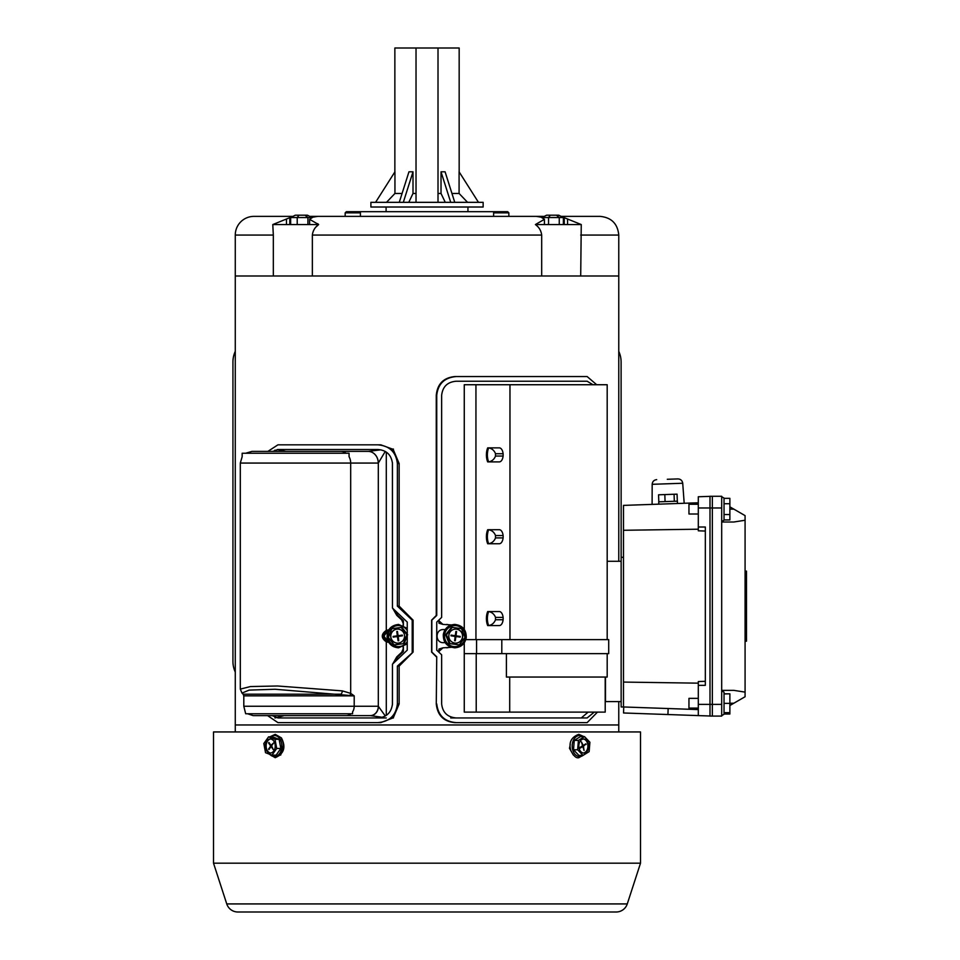 <?xml version="1.0" encoding="UTF-8"?>
<svg xmlns="http://www.w3.org/2000/svg" width="960" height="960" viewBox="0 0 960 960"><rect width="100%" height="100%" fill="white"/><g stroke="black" fill="none" stroke-linecap="round" stroke-linejoin="round"><path stroke-width="1.44" d="M561.204 216.432L581.256 224.556L580.704 276L618.768 276L235.272 276L235.272 731.94M618.768 701.592L618.768 724.968L235.272 724.968L618.768 724.968L618.768 731.94M580.704 235.068L618.768 235.068L618.768 561.288M607.188 561.288L621.144 561.288L621.108 362.052A25.728 25.728 0 0 0 618.768 351.336M235.272 351.336A25.728 25.728 0 0 0 232.932 362.052L232.932 661.368A25.728 25.728 0 0 0 235.272 672.084M563.532 216.9L562.2 216.564M340.5 216.372L309.744 216.372L317.724 216.372L312.924 217.176L309.612 219.324L318.636 224.556C314.988 227.184 312.888 230.688 312.36 235.068L312.36 276L541.68 276L541.68 235.068C541.14 230.688 539.052 227.184 535.404 224.556L544.416 219.324L541.104 217.176L536.316 216.372L544.296 216.372M235.272 235.068L273.324 235.068L273.324 276L235.272 276L235.272 235.068A18.708 18.708 0 0 1 253.98 216.372L292.956 216.372L253.98 216.372M272.88 226.752L272.976 228.06M316.08 216.372L537.948 216.372M561.072 216.372L600.06 216.372L561.072 216.372M536.316 216.372L513.54 216.372M360.408 212.856L345.168 212.856L346.344 211.692L493.62 211.692L493.62 216.372M360.408 211.692L360.408 216.372M273.324 235.068L272.784 224.556L292.836 216.432M316.308 226.704L318.528 224.64M318.516 224.436L317.724 223.716M318.636 224.556L272.784 224.556M581.256 224.556L535.404 224.556M544.416 224.556L544.416 219.324M567.564 224.556L567.564 219.324M286.464 224.556L286.464 219.324M309.612 224.556L309.612 219.324M493.62 211.692L507.696 211.692L508.86 212.856L493.62 212.856M621.144 701.592L605.472 701.592L605.472 677.04M623.748 706.98L623.532 712.98L710.004 716.004M698.304 502.776L623.484 505.392L623.484 706.968L698.304 709.584M705.324 531.048L698.304 530.808L698.304 527.016L705.324 527.016L705.324 685.344L698.304 685.344L698.304 681.552L705.324 681.312M623.484 530.28L698.304 529.2M623.484 682.08L698.304 683.16M712.344 496.272L712.344 716.088M698.304 715.596L698.304 685.344M698.304 527.016L698.304 496.764L710.004 496.356M623.484 706.968L621.144 706.968L621.144 557.316L623.484 557.316M745.08 571.104L746.484 571.104L746.484 635.244L745.08 635.244M729.876 509.136L733.848 509.136L745.08 515.616L745.08 696.744L729.876 705.516M698.304 704.388L710.004 704.388L710.004 716.088L721.692 716.088L721.692 496.272L710.004 496.272L710.004 507.972L721.692 507.972M721.692 704.388L710.004 704.388L710.004 507.972L698.304 507.972M733.848 509.136L729.876 506.844M721.692 522L733.848 522L745.08 520.248M745.08 692.124L733.848 690.36L721.692 690.36M746.484 577.116L745.08 577.116M746.484 572.952L745.08 572.952M746.484 571.308L745.08 571.308M746.484 572.508L745.08 572.508M746.484 571.164L745.08 571.164M746.484 635.244L746.484 641.196L745.08 641.196M746.484 641.196L745.08 641.256M746.484 641.052L745.08 641.052M746.484 639.852L745.08 639.852M746.484 639.408L745.08 639.408M667.284 479.28L677.892 478.92L667.284 479.28M674.316 501.276L677.316 501.168L677.076 494.16L674.076 494.256L674.316 501.276L658.812 501.816L658.56 494.808L664.824 494.58L665.064 501.6M664.824 494.58L674.076 494.256M677.496 503.496L677.412 501.168L658.716 501.816L658.8 504.156M721.692 690.816L724.032 692.16L724.032 714.288L721.692 715.632M698.304 708.096L688.956 708.096L688.956 698.352L698.304 698.352M724.032 693.804L729.876 693.804L724.032 693.948M729.876 693.948L729.876 703.368L724.032 703.368M729.876 703.368L729.876 712.644L724.032 712.644M721.692 496.728L724.032 498.072L724.032 520.2L721.692 521.544M698.304 514.008L688.956 514.008L688.956 504.264L698.304 504.264M724.032 503.736L729.876 503.736L729.876 498.336L724.032 498.336M729.876 503.736L729.876 514.536L724.032 514.536M729.876 514.536L729.876 519.936L724.032 519.936M729.876 712.644L729.876 714.024L724.032 714.024M445.176 642.66L443.472 642.66C434.952 643.056 434.952 629.172 443.472 629.568L445.176 629.568M588.132 712.116L581.268 717.96M436.272 703.932L436.74 656.76L436.272 703.932C437.496 715.392 443.7 721.62 454.884 722.628L587.136 722.628L597.468 712.116M436.272 656.76L431.592 652.08L431.592 620.148L436.272 615.468L436.272 395.256C437.4 383.892 443.604 377.652 454.884 376.548L587.136 376.548L596.688 384.732M436.74 703.932C438.12 715.488 444.636 721.716 456.3 722.628M436.74 656.76L431.832 652.08L431.832 620.148L436.74 615.468L436.74 395.256C438.036 383.784 444.552 377.556 456.3 376.548M594.276 712.116L587.136 717.96L450.72 717.96M592.992 384.732L587.136 381.228L456.3 381.228C447.564 381.912 442.68 386.592 441.648 395.256L441.648 617.4L436.74 622.08L436.74 650.148L441.648 654.816L441.648 703.932C442.632 712.548 447.516 717.216 456.3 717.96M503.1 535.56L495.54 535.56A5.844 3.216 -90 0 0 495.48 536.724A5.844 3.216 -90 0 0 495.54 537.9C494.22 541.164 491.928 543.108 488.664 543.744A11.688 6.444 90 0 1 487.38 536.724A11.688 6.444 90 0 1 488.664 529.716L499.284 529.716A7.02 3.864 90 0 1 503.148 536.724A7.02 3.864 90 0 1 499.284 543.744L487.692 543.744A11.688 6.444 90 0 1 486.408 536.724A11.688 6.444 90 0 1 487.692 529.716L499.284 529.716M503.1 453.72L495.54 453.72A5.844 3.216 -90 0 0 495.48 454.884A5.844 3.216 -90 0 0 495.54 456.048C494.22 459.324 491.928 461.268 488.664 461.904A11.688 6.444 90 0 1 487.38 454.884A11.688 6.444 90 0 1 488.664 447.864L499.284 447.864A7.02 3.864 90 0 1 503.148 454.884A7.02 3.864 90 0 1 499.284 461.904L487.692 461.904A11.688 6.444 90 0 1 486.408 454.884A11.688 6.444 90 0 1 487.692 447.864L499.284 447.864M503.1 617.4L495.54 617.4C494.22 614.136 491.928 612.192 488.664 611.556L499.284 611.556A7.02 3.864 90 0 1 503.148 618.576A7.02 3.864 90 0 1 499.284 625.584L487.692 625.584A11.688 6.444 90 0 1 486.408 618.576A11.688 6.444 90 0 1 487.692 611.556L499.284 611.556M438.96 619.968L438.96 623.184L439.068 620.916L442.968 624.42L451.404 624.924M442.968 624.42L438.96 623.184M446.7 647.808L450.924 647.136M450.924 625.092L446.7 624.42M439.068 651.312L438.96 649.044L442.968 647.808L439.068 651.312L439.068 652.368M438.96 649.044L438.96 652.26M439.068 619.86L439.068 620.916M451.404 647.304L442.968 647.808M607.188 639.624L607.188 384.732L509.964 384.732L509.964 639.624M509.964 384.732L475.944 384.732L475.944 639.624L608.712 639.624L608.712 653.652L464.256 653.652L464.268 712.116L509.712 712.116L509.712 677.04M475.944 384.732L464.268 384.732L464.268 629.4M506.4 653.652L506.4 677.04L607.188 677.04L607.188 653.652M605.208 677.04L605.208 712.116L509.712 712.116M499.284 625.584L488.664 625.584A11.688 6.444 90 0 1 487.38 618.576A11.688 6.444 90 0 1 488.664 611.556M499.284 461.904L488.664 461.904M495.54 617.4A5.844 3.216 -90 0 0 495.48 618.576A5.844 3.216 -90 0 0 495.54 619.74C494.22 623.004 491.928 624.96 488.664 625.584M495.54 453.72C494.22 450.456 491.928 448.5 488.664 447.864M495.54 535.56C494.22 532.296 491.928 530.352 488.664 529.716M390.708 717.96L392.412 717.96L392.412 716.34M392.412 705L392.46 665.76M392.736 663.912L396.756 656.892L401.688 652.284L403.164 648.972L403.38 651.492L403.38 646.752M403.164 646.848L403.164 648.972M389.352 642.54L386.292 641.82C380.94 638.028 380.94 634.212 386.292 630.396L389.352 629.676M385.248 451.452L378.312 463.068L350.688 463.068L350.688 693.372L354.204 695.844L275.088 689.256L249.144 690.108L242.004 693.084L243.12 694.2L341.064 694.2A4.68 3.372 -80.1 0 0 342.348 690.888L350.688 693.372A4.68 3.84 -55.8 0 1 350.124 695.028M245.64 453.252L251.988 451.38L368.136 451.38A11.688 10.128 -90.9 0 1 378.312 463.068L378.312 706.26L385.296 715.98M240.3 463.068L242.16 456.72L242.16 453.252L349.068 453.252L349.068 456.72A11.688 10.128 -90 0 1 350.688 463.068L240.3 463.068L240.3 689.112L250.452 686.556L277.56 685.992L342.348 690.888M388.776 642.36L386.676 641.484C382.428 637.92 382.428 634.332 386.676 630.744L388.776 629.856M243.12 694.2L243.804 695.844L354.204 695.844L354.204 706.26A9.348 8.1 90 0 1 352.584 711.876L352.584 713.748L245.676 713.748L243.804 706.26L378.312 706.26A9.348 8.1 90 0 1 370.212 715.62L253.152 715.62L247.548 713.748M393.408 715.176L393.408 717.96L392.412 717.96M272.868 451.38L277.932 449.508L377.844 449.508C386.496 450.156 391.368 454.836 392.46 463.536L392.46 608.052L407.244 622.08L407.244 650.148L392.46 664.176L392.46 703.932C391.368 712.632 386.496 717.312 377.844 717.96L386.292 717.96M390.132 449.04L393.408 449.04L393.408 452.28M394.092 662.616L397.764 656.892L403.38 651.492M403.164 625.38L403.38 620.724L403.38 625.476M403.164 623.256L401.688 619.944L396.756 615.336L392.736 608.316M392.46 606.456L392.412 462.468M392.412 451.128L392.412 449.04M403.38 620.724L397.764 615.336L394.092 609.6M274.968 717.96L284.172 715.62L370.212 715.62M378.252 463.068A11.688 10.128 -90 0 0 368.136 451.38L258.348 451.38M382.296 717.288L370.452 715.62A9.348 7.968 90 0 0 378.42 706.26M368.16 451.38L380.88 449.82M285.78 451.38L285.912 451.38A11.688 10.128 89.1 0 1 285.9 451.38L277.284 449.532M388.404 642.264L383.964 636.12L388.404 629.964M267.612 715.62L277.932 722.628L377.844 722.628C389.508 721.644 396.012 715.416 397.368 703.932L399.144 703.932L393.408 717.48M392.904 717.96L380.796 722.628L377.844 722.628L380.796 722.628M399.144 703.932L399.144 666.108L413.1 652.08L413.1 620.148L399.144 606.108L399.144 463.536L393.408 449.988M267.876 451.38L277.932 444.828L380.796 444.828L392.352 449.04M387.204 638.376L387.204 633.852M397.368 703.932L397.368 666.108L399.144 666.108M397.368 666.108L413.1 652.08M412.212 652.08L412.212 620.148L413.1 620.148M412.212 620.148L397.368 606.108L399.144 606.108M397.368 606.108L397.368 463.536L399.144 463.536M380.796 444.828L377.844 444.828C389.508 445.812 396.012 452.052 397.368 463.536M272.34 715.62L277.932 717.96L377.844 717.96M404.472 635.136A7.02 6.948 -90 0 0 397.596 629.1A7.02 6.948 -90 0 0 390.72 637.092A7.02 6.948 -90 0 0 397.596 643.128A7.02 6.948 -90 0 0 404.472 635.136M397.68 629.1A7.02 6.948 -90 0 0 390.876 637.092A7.02 6.948 -90 0 0 397.68 643.128M407.244 634.236L401.916 627.348L391.836 628.668L388.332 637.428L394.092 644.88L394.908 644.88L404.172 643.56L407.244 635.868M394.092 644.88L404.172 643.56M403.356 643.56L406.86 634.8L407.676 634.8M406.86 634.8L401.1 627.348M393.12 636.42L393.216 637.116L396.312 636.672A1.164 1.152 90 0 1 397.62 637.668L398.064 640.788L398.748 640.692L398.316 637.572A1.164 1.152 90 0 1 399.3 636.252L402.396 635.808L402.3 635.112L399.204 635.556A1.164 1.152 90 0 1 397.896 634.56L397.464 631.428L396.768 631.524L397.212 634.656A1.164 1.152 90 0 1 396.216 635.976L393.12 636.42L393.864 637.02M397.476 631.524L397.86 634.656A1.164 1.152 90 0 1 396.876 635.976L393.78 636.42M397.428 631.524L396.768 631.524M402.312 635.208L399.852 635.556A1.164 1.152 90 0 1 399.696 635.568L399.036 635.568M396.48 636.66L397.128 636.66A1.164 1.152 90 0 1 398.28 637.668L398.7 640.704M462.636 637.092A7.02 6.948 90 0 0 455.748 629.1A7.02 6.948 90 0 0 448.872 635.136A7.02 6.948 90 0 0 455.748 643.128A7.02 6.948 90 0 0 462.636 637.092M455.676 643.128A7.02 6.948 90 0 0 462.468 637.092A7.02 6.948 90 0 0 455.676 629.1M445.668 634.8L449.184 643.56L459.264 644.88L465.024 637.428L461.52 628.668L452.244 627.348L446.484 634.8L445.668 634.8L451.44 627.348L452.244 627.348M446.484 634.8L449.988 643.56L449.184 643.56M449.988 643.56L459.264 644.88M451.056 635.112L450.96 635.808L454.056 636.252A1.164 1.152 -90 0 1 455.04 637.572L454.608 640.692L455.292 640.788L455.724 637.668A1.164 1.152 -90 0 1 457.032 636.672L460.128 637.116L460.224 636.42L457.128 635.976A1.164 1.152 -90 0 1 456.144 634.656L456.576 631.524L455.892 631.428L455.46 634.56A1.164 1.152 -90 0 1 454.152 635.556L451.056 635.112M454.308 635.568L453.66 635.568A1.164 1.152 -90 0 1 453.504 635.556L451.044 635.208M459.492 637.02L456.48 635.976A1.164 1.152 -90 0 1 455.496 634.656L455.88 631.524M455.928 631.524L456.576 631.524M459.576 636.42L460.224 636.42M454.656 640.704L455.076 637.668A1.164 1.152 -90 0 1 456.216 636.66L456.876 636.66M570.264 744.648L569.484 748.308L573.372 755.1M213.516 863.184L226.752 903.924A11.688 11.688 0 0 0 237.876 912L616.164 912A11.688 11.688 0 0 0 627.276 903.924L640.512 863.184L640.512 731.94L213.516 731.94L213.516 863.184L640.512 863.184M283.776 744.648L280.668 755.1M588.324 743.22A7.02 4.956 90 0 0 583.764 739.008A7.02 4.956 90 0 0 579.216 748.812A7.02 4.956 90 0 0 583.764 753.036A7.02 4.956 90 0 0 588.324 743.22M583.356 753.012A7.02 4.956 90 0 0 587.496 743.22A7.02 4.956 90 0 0 583.356 739.032M573.504 749.784L578.88 755.412L583.02 755.412L589.14 751.632L589.896 742.248L584.52 736.632L580.392 736.632L574.26 740.4L573.504 749.784L577.644 749.784L583.02 755.412A10.524 7.44 90 0 1 572.808 750.216A10.524 7.44 90 0 1 574.524 738.36A10.524 7.44 90 0 1 582.996 736.632M584.52 736.632L578.4 740.4L577.644 749.784M578.4 740.4L574.26 740.4M579.816 747.564L580.008 748.2L582.06 746.94A1.164 0.828 -90 0 1 583.14 747.552L584.04 750.444L583.596 747.276A1.164 0.828 -90 0 1 584.028 745.728L585.876 743.832L583.824 745.092A1.164 0.828 -90 0 1 582.744 744.48L581.4 741.864L582.288 744.768A1.164 0.828 -90 0 1 581.856 746.304L579.816 747.564M584.832 744.468L586.08 744.468M273.768 741.06A7.02 4.956 -90 0 0 270.264 739.008A7.02 4.956 -90 0 0 265.68 743.328A7.02 4.956 -90 0 0 266.76 750.984A7.02 4.956 -90 0 0 270.264 753.036A7.02 4.956 -90 0 0 274.848 748.704A7.02 4.956 -90 0 0 273.768 741.06M270.672 739.032A7.02 4.956 -90 0 0 266.436 743.604A7.02 4.956 -90 0 0 267.588 750.984A7.02 4.956 -90 0 0 270.672 753.012M279.12 739.332L272.664 736.884L268.536 736.884L263.808 743.568L265.536 752.7L271.992 755.148L276.132 755.148L280.848 748.464L279.12 739.332L274.992 739.332L268.536 736.884M271.992 755.148L276.72 748.464L280.848 748.464M276.72 748.464L274.992 739.332M268.572 749.076L268.932 749.568L270.504 747.336A1.164 0.828 90 0 1 271.68 747.336L273.252 749.568L272.028 746.844A1.164 0.828 90 0 1 272.028 745.188L273.6 742.956L271.68 744.696A1.164 0.828 90 0 1 270.504 744.696L268.932 742.464L268.572 742.956L270.156 745.188A1.164 0.828 90 0 1 270.156 746.844L268.572 749.076L269.28 749.076M269.28 742.956L268.572 742.956M427.02 207.012L483.144 207.012L483.144 202.332L370.896 202.332L370.896 207.012L427.02 207.012M403.32 202.332L413.004 171.804L413.004 193.452L416.028 193.452M413.004 193.452L408.78 202.332M438.012 193.452L441.024 193.452L445.26 202.332M394.86 171.936L394.86 48L459.168 48L459.168 171.936M454.764 202.332L445.08 171.804L441.024 171.804L441.024 193.452M451.944 193.452L459.084 193.452L467.544 202.332M478.464 202.332L459.084 171.804L459.084 193.452M375.576 202.332L394.944 171.804L394.944 193.452L402.084 193.452M413.004 171.804L408.96 171.804L399.264 202.332M418.812 202.332L435.228 202.332M394.944 193.452L386.496 202.332M450.72 202.332L441.024 171.804M416.028 202.332L416.028 48M438.012 202.332L438.012 48M299.004 215.196L297.216 217.536L290.64 217.536L295.284 215.196L307.428 215.196L312.06 217.584L297.216 217.536L297.216 224.556M290.64 217.536L290.64 224.556M305.076 215.196L307.92 217.536L307.92 224.556M550.344 215.196L548.544 217.536L541.98 217.536L546.612 215.196L558.756 215.196L563.388 217.536L548.544 217.536L548.544 224.556M556.416 215.196L559.26 217.536L559.26 224.556M563.388 217.536L563.388 224.556M312.36 235.068L541.68 235.068M564.264 224.556L564.264 217.176M289.776 224.556L289.776 217.176M668.148 708.528L667.932 714.54M746.484 631.296L745.08 631.296M729.876 703.224L733.848 703.224M746.484 581.064L745.08 581.064M684.192 503.268L682.716 483.252L652.176 484.308C652.428 481.56 653.94 480 656.688 479.652M464.256 642.84L464.256 653.652M476.22 653.652L476.22 712.116M465.828 639.624L475.932 639.624M476.568 639.624L476.568 653.652M501.804 639.624L501.804 653.652M495.54 619.74L503.1 619.74M495.54 537.9L503.1 537.9M495.54 456.048L503.1 456.048M274.968 450.108L274.968 451.38M386.292 641.82L386.292 715.356M274.968 715.62L274.968 717.348M386.292 452.112L386.292 630.396M401.688 619.944L402.708 619.944M396.756 615.336L397.764 615.336M401.688 652.284L402.708 652.284M396.756 656.892L397.764 656.892M350.964 713.748A9.348 8.1 90 0 1 346.104 715.62M346.056 453.252A11.688 10.128 -90 0 0 340.572 451.38M407.244 630.54A10.524 10.416 -90 0 0 388.092 637.572A10.524 10.416 -90 0 0 407.244 641.688M396.876 635.976L396.216 635.976M397.86 634.656L397.212 634.656M399.852 635.556L399.204 635.556M398.28 637.668L397.62 637.668M444.624 634.644A10.524 10.416 90 0 0 453.492 646.536A10.524 10.416 90 0 0 465.264 637.572A10.524 10.416 90 0 0 456.396 625.692A10.524 10.416 90 0 0 444.624 634.644M453.504 635.556L454.152 635.556M455.496 634.656L456.144 634.656M456.48 635.976L457.128 635.976M455.076 637.668L455.724 637.668M226.752 903.924L627.276 903.924M582.276 745.728L584.028 745.728M580.812 746.94L582.06 746.94M269.832 754.332A10.524 7.44 -90 0 0 279.972 752.976A10.524 7.44 -90 0 0 279.66 738.576A10.524 7.44 -90 0 0 270.696 736.884M281.316 738.576A10.524 7.44 90 0 1 282.756 750.576A10.524 7.44 90 0 1 275.22 756.48M272.028 746.844L270.156 746.844M272.028 745.188L270.156 745.188M272.376 744.696L271.68 744.696M272.376 747.336L271.68 747.336M618.768 235.068C617.664 223.716 611.424 217.476 600.06 216.372M386.1 211.692L386.1 207.012M467.94 211.692L467.94 207.012M508.86 216.372L508.86 212.856M345.168 216.372L345.168 212.856M746.484 580.272L745.08 580.272M746.484 632.088L745.08 632.088M682.716 483.252C682.272 480.516 680.664 479.076 677.892 478.92M652.176 484.308L652.104 504.384M243.804 695.844L243.804 706.26M240.3 689.112L242.004 693.084M407.244 643.86L398.568 647.808C392.28 647.316 388.452 643.956 387.096 637.74C386.94 629.82 390.768 625.38 398.568 624.42L407.244 628.356M454.776 647.808C461.076 647.316 464.904 643.956 466.26 637.74C466.404 629.82 462.576 625.38 454.776 624.42C448.476 624.912 444.648 628.26 443.304 634.488C443.148 642.408 446.976 646.848 454.776 647.808M583.956 736.632L578.808 734.328C571.176 737.196 568.536 742.596 570.864 750.564C573.588 756.012 576.24 758.4 578.808 757.704L584.976 754.2M582.36 745.188L583.5 745.188M580.968 746.844L582.384 746.844M269.82 736.884L275.22 734.328L281.436 737.904C286.128 747.18 284.052 753.78 275.22 757.704L268.896 753.972M272.136 745.032L271.092 745.032M272.136 747L271.092 747"/></g></svg>
